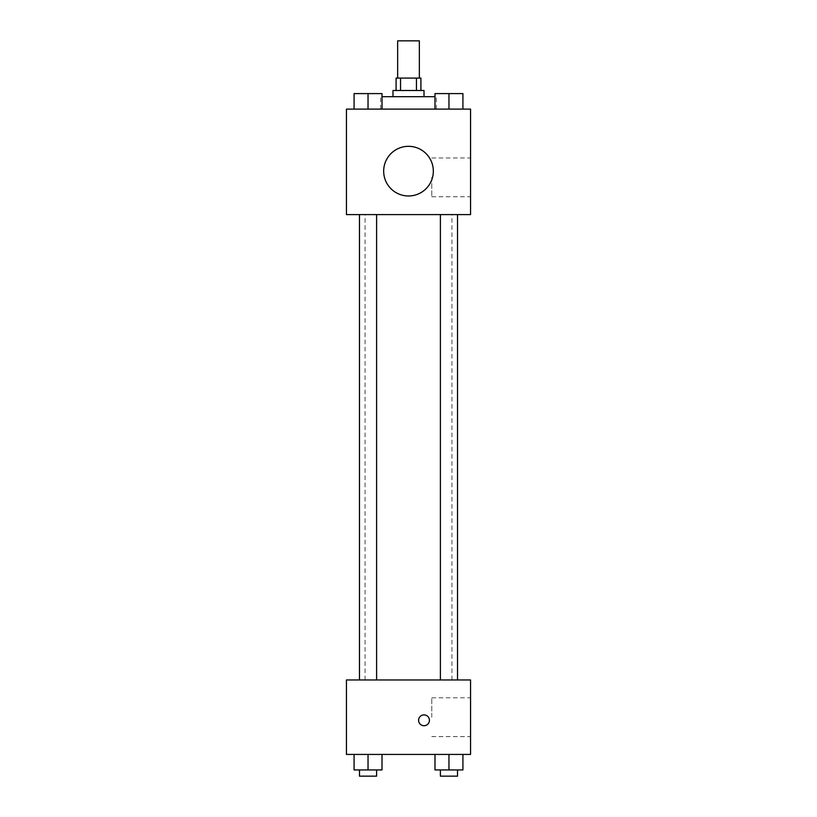 <?xml version="1.0" encoding="UTF-8"?>
<svg xmlns="http://www.w3.org/2000/svg" width="817" height="817" viewBox="0 0 817 817"><rect width="100%" height="100%" fill="white"/><g stroke="black" fill="none" stroke-linecap="round" stroke-linejoin="round"><path stroke-width="0.61" stroke-dasharray="4.08 3.06" d="M397.644 40.85L419.356 40.85M408.5 78.085L397.644 78.085L408.5 78.085M416.456 90.493L416.456 78.085L420.908 78.085L420.908 90.493L400.544 90.493L420.908 90.493M416.456 78.085L396.092 78.085L396.092 90.493L400.544 90.493L396.092 90.493M424.013 90.493L392.987 90.493M392.987 96.692L424.013 96.692L392.987 96.692M400.544 90.493L400.544 78.085M382.009 96.692L434.991 96.692M408.5 109.11L380.579 109.11L408.5 109.11M354.078 109.11L382.009 109.11L354.078 109.11L382.009 109.11L354.078 109.11L382.009 109.11L368.038 109.11L368.038 93.598L354.078 93.598L376.606 93.598L354.078 93.598L354.078 109.11L368.038 109.11L354.078 109.11L354.078 93.598L354.078 109.11L382.009 109.11L368.038 109.11L368.038 93.598L382.009 93.598L359.48 93.598L382.009 93.598L382.009 109.11L382.009 93.598M434.991 109.11L462.922 109.11L434.991 109.11L462.922 109.11L434.991 109.11L462.922 109.11L448.962 109.11L448.962 93.598L434.991 93.598L457.52 93.598L434.991 93.598L434.991 109.11L448.962 109.11L434.991 109.11L434.991 93.598L434.991 109.11L462.922 109.11L448.962 109.11L448.962 93.598L462.922 93.598L440.394 93.598L462.922 93.598L462.922 109.11L462.922 93.598M470.551 109.11L346.449 109.11L346.449 214.595L470.551 214.595L470.551 109.11M346.449 174.256L346.449 179.689L346.459 174.256M408.5 214.595L365.066 214.595L408.5 214.595M448.962 214.595L440.394 214.595L448.962 214.595M368.038 214.595L376.606 214.595L368.038 214.595M470.551 177.36L470.551 196.754L470.551 177.36M408.5 146.335A24.816 24.816 0 0 0 387.003 183.57A24.816 24.816 0 0 0 429.997 183.57A24.816 24.816 0 0 0 408.5 146.335A24.816 24.816 0 0 0 387.003 183.57A24.816 24.816 0 0 0 429.997 183.57A24.816 24.816 0 0 0 408.5 146.335M408.5 195.978A24.816 24.816 0 0 1 387.003 158.743A24.816 24.816 0 0 1 429.997 158.743A24.816 24.816 0 0 1 408.5 195.978M431.784 177.36L431.784 196.754L431.784 177.36M408.5 679.969L365.066 679.969L408.5 679.969M448.962 679.969L440.394 679.969L448.962 679.969M368.038 679.969L376.606 679.969L368.038 679.969M470.551 679.969L346.449 679.969L346.449 754.428L470.551 754.428L470.551 679.969M346.449 720.308L346.449 714.875L346.459 720.308M462.922 769.941L448.962 769.941L462.922 769.941L462.922 754.428L434.991 754.428L462.922 754.428L434.991 754.428L462.922 754.428L434.991 754.428L462.922 754.428L434.991 754.428L462.922 754.428L462.922 769.941L434.991 769.941L434.991 754.428L434.991 769.941L457.52 769.941L448.962 769.941L448.962 754.428L448.962 769.941L434.991 769.941L434.991 754.428M382.009 769.941L368.038 769.941L382.009 769.941L382.009 754.428L354.078 754.428L382.009 754.428L354.078 754.428L382.009 754.428L354.078 754.428L382.009 754.428L354.078 754.428L382.009 754.428L382.009 769.941L354.078 769.941L354.078 754.428L354.078 769.941L376.606 769.941L368.038 769.941L368.038 754.428L368.038 769.941L354.078 769.941L354.078 754.428M470.551 717.203L470.551 697.81L470.551 717.203M424.013 714.875A5.433 5.433 0 0 0 419.315 723.014A5.433 5.433 0 0 0 428.711 723.014A5.433 5.433 0 0 0 424.013 714.875A5.433 5.433 0 0 0 419.315 723.014A5.433 5.433 0 0 0 428.711 723.014A5.433 5.433 0 0 0 424.013 714.875M424.013 725.731A5.433 5.433 0 0 1 419.315 717.592A5.433 5.433 0 0 1 428.711 717.592A5.433 5.433 0 0 1 424.013 725.731M431.784 717.203L431.784 697.81L431.784 717.203M440.394 769.941L440.394 776.15L457.52 776.15L440.394 776.15L457.52 776.15L457.52 769.941L440.394 769.941L457.52 769.941M448.962 769.941L448.962 754.428M359.48 769.941L359.48 776.15L376.606 776.15L359.48 776.15L376.606 776.15L376.606 769.941L359.48 769.941L376.606 769.941M368.038 769.941L368.038 754.428M440.394 93.598L457.52 93.598M448.962 109.11L448.962 93.598M359.48 93.598L376.606 93.598M368.038 109.11L368.038 93.598M436.421 109.11L436.421 96.692M380.579 109.11L380.579 96.692M431.784 196.754L470.551 196.754M431.784 157.967L470.551 157.967M451.934 679.969L451.934 214.595M365.066 679.969L365.066 214.595M376.606 679.969L376.606 214.595M359.48 679.969L359.48 214.595M457.52 679.969L457.52 214.595M440.394 679.969L440.394 214.595M431.784 736.597L470.551 736.597M431.784 697.81L470.551 697.81"/><path stroke-width="1.23" d="M419.356 78.085L419.356 40.85L397.644 40.85L397.644 78.085M400.544 90.493L400.544 78.085L396.092 78.085L396.092 90.493M400.544 78.085L420.908 78.085L420.908 90.493M416.456 90.493L416.456 78.085M392.987 96.692L392.987 90.493L424.013 90.493L424.013 96.692M434.991 96.692L382.009 96.692M346.449 109.11L470.551 109.11L470.551 214.595L346.449 214.595L346.449 109.11M408.5 195.978A24.816 24.816 0 0 1 387.003 158.743A24.816 24.816 0 0 1 429.997 158.743A24.816 24.816 0 0 1 408.5 195.978M346.449 679.969L470.551 679.969L470.551 754.428L346.449 754.428L346.449 679.969M424.013 725.731A5.433 5.433 0 0 1 419.315 717.592A5.433 5.433 0 0 1 428.711 717.592A5.433 5.433 0 0 1 424.013 725.731M434.991 754.428L434.991 769.941L462.922 769.941L462.922 754.428L462.922 769.941M448.962 769.941L448.962 754.428M457.52 769.941L457.52 776.15L440.394 776.15L440.394 769.941M354.078 754.428L354.078 769.941L382.009 769.941L382.009 754.428L382.009 769.941M368.038 769.941L368.038 754.428M376.606 769.941L376.606 776.15L359.48 776.15L359.48 769.941M434.991 109.11L434.991 93.598L462.922 93.598L462.922 109.11L462.922 93.598M448.962 109.11L448.962 93.598M457.52 93.598L440.394 93.598M354.078 109.11L354.078 93.598L382.009 93.598L382.009 109.11L382.009 93.598M368.038 109.11L368.038 93.598M376.606 93.598L359.48 93.598M440.394 214.595L440.394 679.969M457.52 214.595L457.52 679.969M376.606 679.969L376.606 214.595M359.48 679.969L359.48 214.595"/></g></svg>
